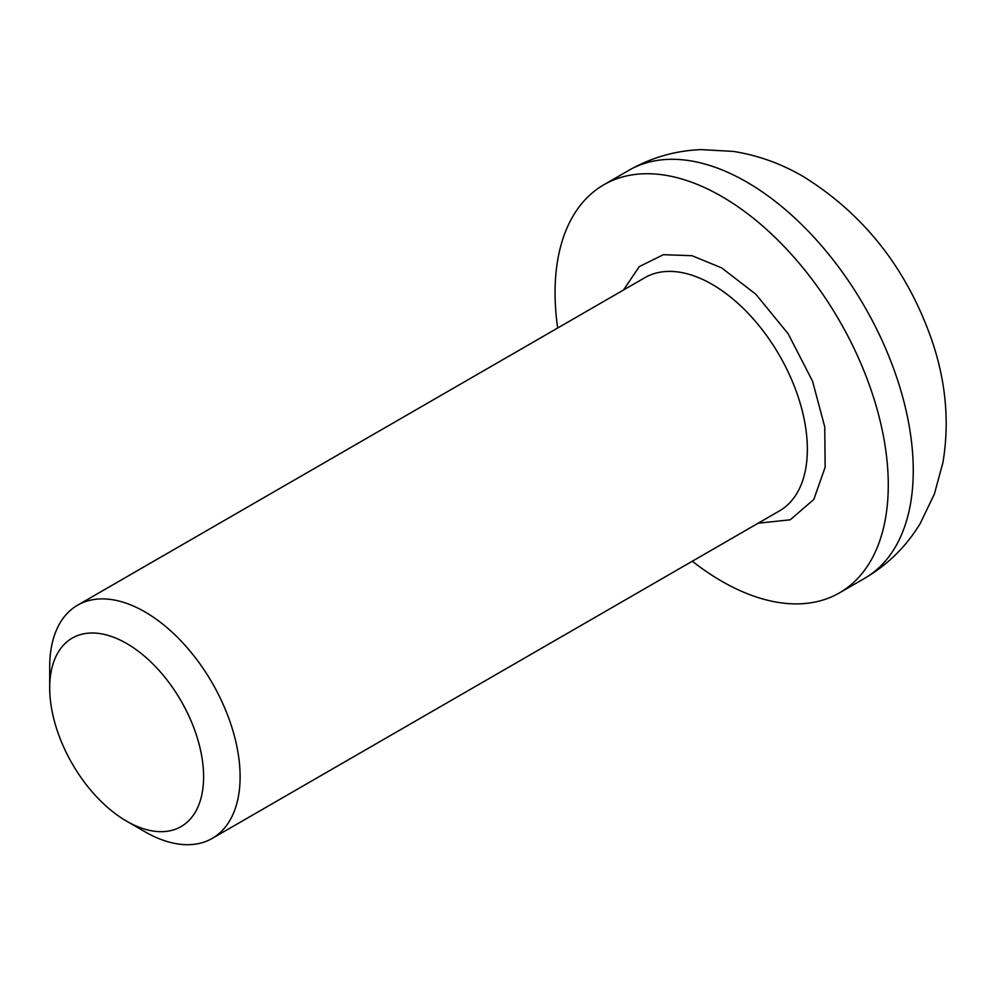 <?xml version="1.0" encoding="UTF-8"?>
<svg xmlns="http://www.w3.org/2000/svg" width="994" height="994" viewBox="0 0 994 994"><rect width="100%" height="100%" fill="white"/><g stroke="black" fill="none" stroke-linecap="round" stroke-linejoin="round"><path stroke-width="1.49" d="M623.499 290.024L639.254 266.616L663.371 254.7L691.961 255.694L721.669 267.883L755.813 294.199L788.167 333.785L812.545 381.187L824.747 426.898L825.157 467.192L813.825 499.448L790.218 519.8L758.136 523.217M49.7 687.91L49.7 666.837A134.637 77.731 60 0 1 77.582 605.197A134.637 77.731 60 0 1 144.9 611.869A134.637 77.731 60 0 1 232.857 730.515A134.637 77.731 60 0 1 212.219 838.402A134.637 77.731 60 0 1 144.9 831.729L126.648 821.193A108.831 62.833 60 0 1 49.7 687.91A108.831 62.833 60 0 1 126.648 643.478A108.831 62.833 60 0 1 203.608 776.761A108.831 62.833 60 0 1 126.648 821.193L144.9 831.729M692.309 561.225A235.615 136.029 -120 0 0 721.669 581.192A235.615 136.029 -120 0 0 839.47 592.859A235.615 136.029 -120 0 0 875.59 404.049A235.615 136.029 -120 0 0 721.669 196.427A235.615 136.029 -120 0 0 603.855 184.76A235.615 136.029 -120 0 0 557.671 328.02M212.219 838.402L779.47 510.904A134.637 77.731 -120 0 0 800.108 403.017A134.637 77.731 -120 0 0 712.151 284.371A134.637 77.731 -120 0 0 644.833 277.699L77.582 605.197M628.854 170.334C651.294 157.561 675.373 150.641 701.105 149.609L733.435 151.411C758.024 155.337 781.222 163.675 803.04 176.41C863.885 214.058 906.814 268.653 931.838 340.197C945.928 381.41 949.63 422.202 942.933 462.558L934.348 494.13L920.096 523.701C906.18 546.601 887.642 564.841 864.469 578.421A235.615 136.029 -120 0 0 900.576 389.623A235.615 136.029 -120 0 0 746.656 182.001A235.615 136.029 -120 0 0 628.854 170.334L603.855 184.76M839.47 592.859L864.469 578.421"/></g></svg>
